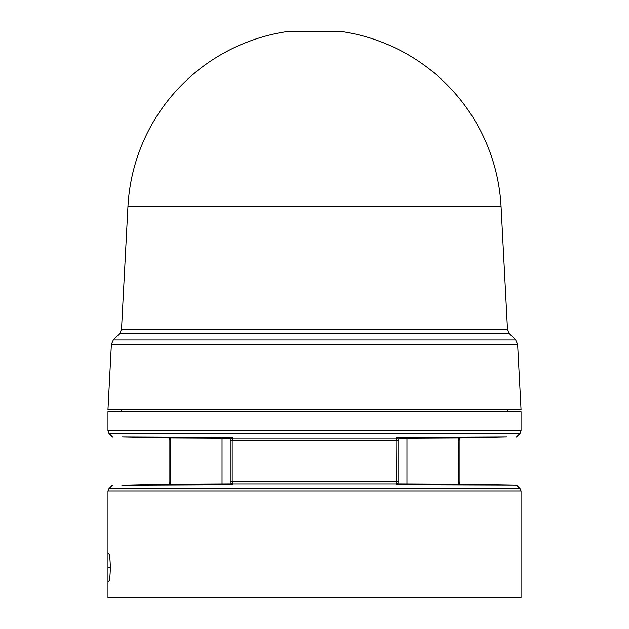 <?xml version="1.0" encoding="UTF-8"?>
<svg xmlns="http://www.w3.org/2000/svg" width="629" height="629" viewBox="0 0 629 629"><rect width="100%" height="100%" fill="white"/><g stroke="black" fill="none" stroke-linecap="round" stroke-linejoin="round"><path stroke-width="0.94" d="M501.061 206.595L127.939 206.595A186.813 186.813 0 0 1 286.989 31.592L342.011 31.592A186.813 186.813 0 0 1 501.061 206.595L507.493 329.36L121.507 329.36L119.565 333.724L113.322 339.959L515.678 339.959L509.435 333.724L119.565 333.724M342.011 31.592L286.989 31.592M398.786 484.267L398.786 437.297L396.412 438.004L396.82 440.355L232.18 440.355L232.588 438.004L231.071 437.289L232.588 437.297L232.588 438.004L396.412 438.004L396.412 437.297L507.029 436.817L459.728 437.87L459.359 438.775L458.517 437.863L398.786 438.154M396.655 483.158L396.412 483.929L232.588 483.929L232.18 481.57L398.786 481.57L398.786 484.747L396.655 483.158L396.82 440.355L398.786 440.355M127.939 206.595L121.507 329.36M517.62 344.322L111.38 344.322L107.96 409.66L521.04 409.66L517.62 344.322L515.678 339.959M121.287 409.66L121.287 411.162L507.713 411.162L521.04 411.625L521.04 430.936L107.96 430.936L108.935 433.295L520.065 433.295L521.04 430.936M121.287 411.162L107.96 411.625L521.04 411.625M398.786 484.747L516.527 485.101L459.791 484.173L459.382 483.221L458.549 484.181L458.171 440.355L458.517 437.863L459.555 437.87M396.412 484.747L396.412 483.929L398.055 484.755M107.96 579.875L107.96 555.25L108.086 553.245L108.652 553.253C109.525 553.921 110.083 558.56 110.342 567.177L110.342 567.956C110.091 576.549 109.525 581.188 108.652 581.872L108.086 581.88L107.96 579.875L107.96 597.55L521.04 597.55L521.04 490.997L520.065 488.639L108.935 488.639L107.96 490.997L521.04 490.997M169.445 437.87L170.483 437.863L169.641 438.775L169.264 437.863L121.971 436.817L232.588 437.297M397.929 437.289L396.412 437.297M230.214 440.355L230.214 481.57L232.18 481.57L232.18 440.355L230.214 440.355L230.214 437.297L231.071 437.289M222.029 438.106L222.029 483.937L170.451 484.181L170.483 437.863L230.214 438.154M398.786 483.89L459.736 484.181M230.214 481.57L230.214 484.747L232.588 484.747L121.869 485.226L169.209 484.173L169.854 481.57L170.829 481.57M222.029 483.937L230.214 483.89M169.264 484.181L170.451 484.181L169.618 483.221M230.945 484.755L232.588 483.929L232.588 484.747M459.359 438.775L459.146 440.355L458.171 440.355M398.786 437.297L396.663 438.83M406.971 483.937L406.971 438.106M232.337 438.83L230.214 437.297M170.829 440.355L169.854 440.355L169.854 481.57M458.171 481.57L459.146 481.57L459.146 440.355M232.345 483.158L230.214 484.747M108.07 567.248L110.342 567.295M110.342 567.83L108.07 567.877M507.713 409.66L507.713 411.162M516.409 436.943L520.065 433.295M516.527 485.101L520.065 488.639M107.96 490.997L107.96 555.25M509.435 333.724L507.493 329.36M111.38 344.322L113.322 339.959M107.96 411.625L107.96 430.936M112.591 436.943L108.935 433.295M169.641 438.775L169.854 440.355M459.382 483.221L459.146 481.57M112.473 485.101L108.935 488.639"/></g></svg>
